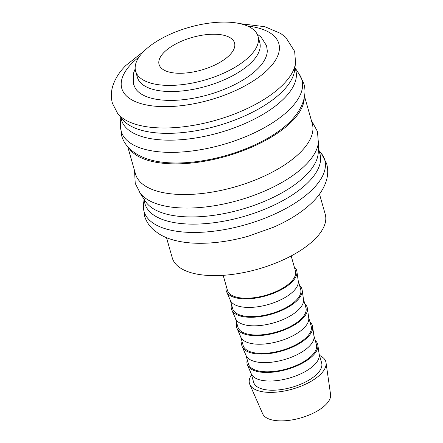 <?xml version="1.0" encoding="UTF-8"?>
<svg xmlns="http://www.w3.org/2000/svg" width="443" height="443" viewBox="0 0 443 443"><rect width="100%" height="100%" fill="white"/><g stroke="black" fill="none" stroke-linecap="round" stroke-linejoin="round"><path stroke-width="0.66" d="M318.307 149.673L321.275 153.35A93.949 40.579 164.1 0 1 321.435 153.555A93.949 40.579 164.1 0 1 313.135 188.751A93.949 40.579 164.1 0 1 188.701 232.353A93.949 40.579 164.1 0 1 143.493 204.24A93.949 40.579 164.1 0 1 143.526 203.979L144.108 199.295M294.944 67.641L299.701 74.972A93.949 40.579 164.1 0 1 290.326 108.673A93.949 40.579 164.1 0 1 165.892 152.276A93.949 40.579 164.1 0 1 120.562 126L120.74 117.262M135.619 71.179L137.369 77.309A63.631 27.483 -15.9 0 0 167.609 91.474A63.631 27.483 -15.9 0 0 232.542 75.792A63.631 27.483 -15.9 0 0 259.759 42.445L258.009 36.315A63.631 27.483 164.1 0 1 230.792 69.662A63.631 27.483 164.1 0 1 165.865 85.344A63.631 27.483 164.1 0 1 135.619 71.179A63.631 27.483 164.1 0 1 162.836 37.832A63.631 27.483 164.1 0 1 227.768 22.15A63.631 27.483 164.1 0 1 258.009 36.315M311.324 120.252L317.465 131.477L318.367 142.773A93.949 40.579 164.1 0 1 306.191 164.37A93.949 40.579 164.1 0 1 181.757 207.966A93.949 40.579 164.1 0 1 140.425 193.464L135.237 183.391L134.539 170.61M304.219 97.909A91.911 39.698 164.1 0 1 170.45 163.777A91.911 39.698 164.1 0 1 128.808 147.879M304.513 96.325L312.287 123.619A91.911 39.698 164.1 0 1 272.971 171.784A91.911 39.698 164.1 0 1 179.182 194.438A91.911 39.698 164.1 0 1 135.497 173.977L127.722 146.688M299.335 74.413L303.809 83.55C307.021 93.855 303.521 106.791 292.862 118.752A90.145 38.934 164.1 0 1 290.702 121.066A90.145 38.934 164.1 0 1 149.441 159.607C134.079 155.061 124.289 145.908 121.587 135.458L120.574 125.336M240.017 23.645L264.886 26.713L280.707 33.463L285.724 37.317L294.656 51.399L295.553 62.696A93.949 40.579 164.1 0 1 295.525 62.956A93.949 40.579 164.1 0 1 283.382 84.292A93.949 40.579 164.1 0 1 158.943 127.889A93.949 40.579 164.1 0 1 117.777 113.585A93.949 40.579 164.1 0 1 117.611 113.386L112.428 103.313C110.922 97.753 110.977 92.194 112.594 86.634C114.914 79.031 119.305 71.999 125.762 65.547L144.241 50.934M319.514 355.452A39.693 17.144 164.1 0 1 326.037 362.751A39.693 17.144 164.1 0 1 307.896 383.057A39.693 17.144 164.1 0 1 268.347 392.343A39.693 17.144 164.1 0 1 249.824 384.458A39.693 17.144 164.1 0 1 251.519 374.822M326.037 362.751L330.572 394.491A35.351 15.267 164.1 0 1 314.414 412.583A35.351 15.267 164.1 0 1 279.19 420.85A35.351 15.267 164.1 0 1 262.693 413.828L249.824 384.458M315.266 340.529A36.653 15.832 164.1 0 1 317.858 345.108L319.22 354.633A35.351 15.267 164.1 0 1 303.062 372.718A35.351 15.267 164.1 0 1 267.838 380.991A35.351 15.267 164.1 0 1 251.342 373.97L247.476 365.154A36.653 15.832 164.1 0 1 247.272 359.899M319.154 354.184L321.651 362.95A35.351 15.267 164.1 0 1 306.528 381.473A35.351 15.267 164.1 0 1 270.457 390.189A35.351 15.267 164.1 0 1 253.656 382.32L251.159 373.554M317.858 345.108A36.653 15.832 164.1 0 1 301.102 363.864A36.653 15.832 164.1 0 1 264.582 372.436A36.653 15.832 164.1 0 1 247.476 365.154M310.022 322.133A36.653 15.832 164.1 0 1 312.614 326.712L313.976 336.231A35.351 15.267 164.1 0 1 297.818 354.322A35.351 15.267 164.1 0 1 262.594 362.59A35.351 15.267 164.1 0 1 246.098 355.568L242.238 346.758A36.653 15.832 164.1 0 1 242.028 341.503M313.915 335.788L316.413 344.554A35.351 15.267 164.1 0 1 301.29 363.077A35.351 15.267 164.1 0 1 265.219 371.788A35.351 15.267 164.1 0 1 248.418 363.919L245.92 355.153M312.614 326.712A36.653 15.832 164.1 0 1 295.863 345.468A36.653 15.832 164.1 0 1 259.343 354.04A36.653 15.832 164.1 0 1 242.238 346.758M304.784 303.737A36.653 15.832 164.1 0 1 307.376 308.311L308.738 317.836A35.351 15.267 164.1 0 1 292.579 335.927A35.351 15.267 164.1 0 1 257.355 344.194A35.351 15.267 164.1 0 1 240.859 337.173L236.999 328.363A36.653 15.832 164.1 0 1 236.789 323.102M308.671 317.387L311.169 326.153A35.351 15.267 164.1 0 1 296.046 344.682A35.351 15.267 164.1 0 1 259.975 353.392A35.351 15.267 164.1 0 1 243.174 345.523L240.676 336.758M307.376 308.311A36.653 15.832 164.1 0 1 290.625 327.067A36.653 15.832 164.1 0 1 254.099 335.644A36.653 15.832 164.1 0 1 236.999 328.363M299.54 285.336A36.653 15.832 164.1 0 1 302.137 289.916L303.494 299.44A35.351 15.267 164.1 0 1 287.341 317.526A35.351 15.267 164.1 0 1 252.117 325.799A35.351 15.267 164.1 0 1 235.621 318.777L231.755 309.962A36.653 15.832 164.1 0 1 231.545 304.706M303.433 298.992L305.93 307.758A35.351 15.267 164.1 0 1 290.807 326.281A35.351 15.267 164.1 0 1 254.736 334.997A35.351 15.267 164.1 0 1 237.935 327.128L235.438 318.362M302.137 289.916A36.653 15.832 164.1 0 1 285.381 308.671A36.653 15.832 164.1 0 1 248.861 317.243A36.653 15.832 164.1 0 1 231.755 309.962M294.302 266.941A36.653 15.832 164.1 0 1 296.893 271.52L298.255 281.039A35.351 15.267 164.1 0 1 282.097 299.13A35.351 15.267 164.1 0 1 246.873 307.398A35.351 15.267 164.1 0 1 230.377 300.376L226.517 291.566A36.653 15.832 164.1 0 1 226.307 286.311M298.189 280.596L300.686 289.362A35.351 15.267 164.1 0 1 285.569 307.885A35.351 15.267 164.1 0 1 249.492 316.595A35.351 15.267 164.1 0 1 232.691 308.727L230.194 299.961M296.893 271.52A36.653 15.832 164.1 0 1 280.142 290.276A36.653 15.832 164.1 0 1 243.622 298.848A36.653 15.832 164.1 0 1 226.517 291.566M291.173 255.949L295.448 270.961A35.351 15.267 164.1 0 1 280.325 289.489A35.351 15.267 164.1 0 1 244.254 298.2A35.351 15.267 164.1 0 1 227.453 290.331L223.178 275.319M319.497 194.1L325.234 214.246A79.535 34.355 164.1 0 1 291.212 255.927A79.535 34.355 164.1 0 1 210.048 275.529A79.535 34.355 164.1 0 1 172.249 257.826L166.507 237.681M215.902 34.261A39.239 16.95 164.1 0 1 234.552 42.999A39.239 16.95 164.1 0 1 217.768 63.559A39.239 16.95 164.1 0 1 177.726 73.228A39.239 16.95 164.1 0 1 159.076 64.495A39.239 16.95 164.1 0 1 175.865 43.935A39.239 16.95 164.1 0 1 215.902 34.261M257.117 34.072L261.099 37.079L266.597 45.801L267.273 50.773A69.108 29.853 164.1 0 1 233.677 85.1A69.108 29.853 164.1 0 1 166.69 100.328A69.108 29.853 164.1 0 1 135.37 88.351L133.326 83.766L133.398 73.455L135.198 68.803M318.301 150.033A90.981 39.3 164.1 0 1 308.699 181.813A90.981 39.3 164.1 0 1 188.197 224.036A90.981 39.3 164.1 0 1 144.307 199.599M294.9 67.973A90.61 39.139 164.1 0 1 284.522 98.025A90.61 39.139 164.1 0 1 164.514 140.071A90.61 39.139 164.1 0 1 120.95 117.522M247.487 26.021A81.656 35.274 164.1 0 1 268.74 68.665A81.656 35.274 164.1 0 1 160.587 106.558A81.656 35.274 164.1 0 1 131.876 63.355A81.656 35.274 164.1 0 1 139.141 56.881M318.473 141.599L318.257 152.204A90.61 39.139 164.1 0 1 306.395 174.802A90.61 39.139 164.1 0 1 186.381 216.849A90.61 39.139 164.1 0 1 145.487 201.415L139.711 192.522M295.525 62.956L294.601 70.376A90.981 39.3 164.1 0 1 282.839 91.037A90.981 39.3 164.1 0 1 162.337 133.254A90.981 39.3 164.1 0 1 122.467 119.405L117.777 113.585M321.435 153.555L326.624 163.628C328.125 169.182 328.075 174.741 326.458 180.301C324.138 187.91 319.746 194.937 313.284 201.388C303.283 211.394 289.999 220.016 273.436 227.253L248.002 236.296C230.775 241.097 214.285 243.423 198.53 243.285C189.626 243.174 181.503 242.155 174.165 240.222C168.251 238.677 162.974 236.424 158.345 233.472L153.322 229.618C149.02 225.747 146.046 221.051 144.396 215.536L143.493 204.24"/></g></svg>
